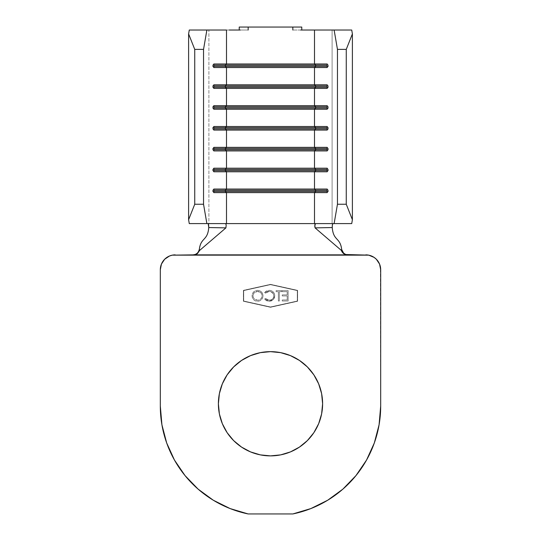<?xml version="1.0" encoding="UTF-8"?>
<svg xmlns="http://www.w3.org/2000/svg" width="541" height="541" viewBox="0 0 541 541"><rect width="100%" height="100%" fill="white"/><g stroke="black" fill="none" stroke-linecap="round" stroke-linejoin="round"><path stroke-width="0.41" stroke-dasharray="2.71 2.03" d="M322.612 403.728L322.612 403.762A52.112 52.112 0 0 0 270.5 351.65A52.112 52.112 0 0 0 218.388 403.762L218.388 403.728M270.5 306.977L297.3 301.026L297.3 290.598L270.5 284.647L243.7 290.598L243.7 301.026L270.5 306.977L243.7 301.026L243.7 290.598L270.5 284.647L297.3 290.598L297.3 301.026L270.5 306.977L243.7 301.026L270.5 306.977L297.3 301.026L270.5 306.977M269.168 290.334L271.305 290.7L273.131 291.856L274.368 293.628L274.774 295.751L274.456 297.733L273.225 299.721L271.514 300.87L269.154 301.29L266.618 300.749L264.623 299.105L265.442 298.483L268.106 300.12L270.926 299.937L272.454 299.017L273.496 297.577L273.841 295.826L273.394 293.858L270.973 291.714L268.153 291.504L265.442 293.141L264.623 292.512L266.625 290.869L269.168 290.334L264.623 292.512L269.168 290.334C272.576 290.564 274.449 292.37 274.774 295.751L273.455 299.471L269.154 301.29L264.623 299.105L265.442 298.483L269.161 300.221C271.988 300.072 273.55 298.605 273.841 295.826C273.557 293.073 272.022 291.599 269.229 291.403L265.442 293.141L264.623 292.512L265.442 293.141L269.229 291.403C272.022 291.599 273.557 293.073 273.841 295.826C273.55 298.605 271.988 300.072 269.161 300.221L265.442 298.483L264.623 299.105L269.154 301.29L273.455 299.471L274.774 295.751C274.449 292.37 272.576 290.564 269.168 290.334L271.305 290.7L273.131 291.856L274.368 293.628L274.774 295.751L274.456 297.733L273.225 299.721L271.514 300.87L269.154 301.29L266.618 300.749L264.623 299.105L265.442 298.483L268.106 300.12L270.926 299.937L272.454 299.017L273.496 297.577L273.841 295.826L273.394 293.858L270.973 291.714L268.153 291.504L265.442 293.141L264.623 292.512L266.625 290.869L269.168 290.334M288.137 301.026L282.26 301.026L282.26 299.957L287.203 299.957L287.203 295.947L282.26 295.947L282.26 294.879L287.203 294.879L287.203 291.673L282.26 291.673L282.26 290.598L288.137 290.598L288.137 301.026L288.137 290.598L288.137 301.026L282.26 301.026L282.26 299.957L287.203 299.957L287.203 295.947L282.26 295.947L282.26 294.879L287.203 294.879L287.203 291.673L282.26 291.673L282.26 290.598L288.137 290.598L282.26 290.598L282.26 291.673L287.203 291.673L287.203 294.879L282.26 294.879L282.26 295.947L287.203 295.947L287.203 299.957L282.26 299.957L282.26 301.026L288.137 301.026L288.137 290.598L282.26 290.598L282.26 291.673L287.203 291.673L287.203 294.879L282.26 294.879L282.26 295.947L287.203 295.947L287.203 299.957L282.26 299.957L282.26 301.026L288.137 301.026M279.318 291.673L279.318 301.026L278.385 301.026L278.385 291.673L276.113 291.673L276.113 290.598L281.591 290.598L281.591 291.673L279.318 291.673L281.591 291.673L279.318 291.673L279.318 301.026L278.385 301.026L278.385 291.673L276.113 291.673L276.113 290.598L281.591 290.598L281.591 291.673L281.591 290.598L276.113 290.598L276.113 291.673L278.385 291.673L278.385 301.026L279.318 301.026L279.318 291.673L281.591 291.673L281.591 290.598L276.113 290.598L276.113 291.673L278.385 291.673L278.385 301.026L279.318 301.026L279.318 291.673M263.014 295.859L262.615 297.956L261.404 299.721L259.626 300.904L257.523 301.29L255.42 300.897L253.648 299.694L252.451 297.915L252.059 295.812L252.458 293.682L253.668 291.897L255.474 290.713L257.604 290.334L259.7 290.754L261.465 291.957L262.622 293.756L263.014 295.859C262.737 292.512 260.931 290.673 257.604 290.334C260.931 290.673 262.737 292.512 263.014 295.859C262.696 299.193 260.863 301.006 257.523 301.29C254.175 300.985 252.356 299.159 252.059 295.812C252.363 292.424 254.216 290.605 257.604 290.334C254.216 290.605 252.363 292.424 252.059 295.812C252.356 299.159 254.175 300.985 257.523 301.29C260.863 301.006 262.696 299.193 263.014 295.859L262.615 297.956L261.404 299.721L259.626 300.904L257.523 301.29L255.42 300.897L253.648 299.694L252.451 297.915L252.059 295.812L252.458 293.682L253.668 291.897L255.474 290.713L257.604 290.334L259.7 290.754L261.465 291.957L262.622 293.756L263.014 295.859M314.504 223.595L332.1 223.595L332.1 30.026L292.837 30.026L351.724 30.026L332.1 30.026L332.1 223.595L208.9 223.595L208.9 30.026L248.163 30.026L189.276 30.026L208.9 30.026L208.9 223.595L226.496 223.595M311.785 30.026L300.688 30.026M240.312 30.026L229.215 30.026M332.979 223.595L332.1 223.595M208.021 223.595L208.9 223.595M239.23 27.05L301.77 27.05L239.23 27.05M327.197 66.36L328.373 66.36L328.373 65.17L327.197 65.17L328.373 65.17L327.197 63.98L328.373 65.17L328.373 66.36L327.197 66.36M327.197 67.551L328.373 66.36L327.197 67.551M212.627 66.36L213.803 66.36L212.627 66.36L212.627 65.17L213.803 65.17L212.627 65.17L213.803 63.98L212.627 65.17L212.627 66.36L213.803 67.551L212.627 66.36M327.197 87.202L328.373 87.202L328.373 86.012L327.197 86.012L328.373 86.012L327.197 84.822L328.373 86.012L328.373 87.202L327.197 87.202M327.197 88.399L328.373 87.202L327.197 88.399M212.627 87.202L213.803 87.202L212.627 87.202L212.627 86.012L213.803 86.012L212.627 86.012L213.803 84.822L212.627 86.012L212.627 87.202L213.803 88.399L212.627 87.202M327.197 108.051L328.373 108.051L328.373 106.861L327.197 106.861L328.373 106.861L327.197 105.671L328.373 106.861L328.373 108.051L327.197 108.051M327.197 109.241L328.373 108.051L327.197 109.241M212.627 108.051L213.803 108.051L212.627 108.051L212.627 106.861L213.803 106.861L212.627 106.861L213.803 105.671L212.627 106.861L212.627 108.051L213.803 109.241L212.627 108.051M327.197 128.9L328.373 128.9L328.373 127.703L327.197 127.703L328.373 127.703L327.197 126.513L328.373 127.703L328.373 128.9L327.197 128.9M327.197 130.09L328.373 128.9L327.197 130.09M212.627 128.9L213.803 128.9L212.627 128.9L212.627 127.703L213.803 127.703L212.627 127.703L213.803 126.513L212.627 127.703L212.627 128.9L213.803 130.09L212.627 128.9M327.197 149.742L328.373 149.742L328.373 148.552L327.197 148.552L328.373 148.552L327.197 147.362L328.373 148.552L328.373 149.742L327.197 149.742M327.197 150.932L328.373 149.742L327.197 150.932M212.627 149.742L213.803 149.742L212.627 149.742L212.627 148.552L213.803 148.552L212.627 148.552L213.803 147.362L212.627 148.552L212.627 149.742L213.803 150.932L212.627 149.742M327.197 170.591L328.373 170.591L328.373 169.401L327.197 169.401L328.373 169.401L327.197 168.204L328.373 169.401L328.373 170.591L327.197 170.591M327.197 171.781L328.373 170.591L327.197 171.781M212.627 170.591L213.803 170.591L212.627 170.591L212.627 169.401L213.803 169.401L212.627 169.401L213.803 168.204L212.627 169.401L212.627 170.591L213.803 171.781L212.627 170.591M327.197 191.433L328.373 191.433L328.373 190.243L327.197 190.243L328.373 190.243L327.197 189.052L328.373 190.243L328.373 191.433L327.197 191.433M327.197 192.623L328.373 191.433L327.197 192.623M212.627 191.433L213.803 191.433L212.627 191.433L212.627 190.243L213.803 190.243L212.627 190.243L213.803 189.052L212.627 190.243L212.627 191.433L213.803 192.623L212.627 191.433M341.702 249.55L343.63 253.154L345.618 254.419L347.937 254.865L193.063 254.865L195.382 254.419L197.364 253.154L199.298 249.563M347.937 254.865L193.063 254.865M213.303 500.229L230.148 508.581L248.163 513.95A110.188 110.188 0 0 1 160.312 406.054L160.312 269.756L160.312 406.054L161.921 424.786L166.682 442.971L174.472 460.08L185.056 475.62L198.128 489.138M169.522 255.994L164.674 259.227L161.441 264.069M160.603 266.841L160.312 269.756A14.891 14.891 0 0 1 175.203 254.865M292.837 513.95L248.163 513.95L292.837 513.95A110.188 110.188 0 0 0 380.688 406.054L380.397 266.841M342.872 489.138L355.944 475.62L366.528 460.08L374.318 442.971L379.079 424.786L380.688 406.054L380.688 269.756A14.891 14.891 0 0 0 365.797 254.865M379.559 264.069L376.326 259.227L374.068 257.374L368.698 255.149M270.5 307.288L243.403 301.263L243.403 290.361L270.5 284.343L297.597 290.361L297.597 301.263L270.5 307.288L243.403 301.263L243.403 290.361L270.5 284.343L297.597 290.361L297.597 301.263L297.597 290.361L270.5 284.343L243.403 290.361L243.403 301.263L270.5 307.288L297.597 301.263L270.5 307.288L297.597 301.263L297.597 290.361L270.5 284.343L243.403 290.361L243.403 301.263L270.5 307.288M222.351 383.819L227.166 374.812L233.651 366.913L241.55 360.434L250.557 355.62M270.5 351.65L280.664 352.651L290.443 355.62L299.45 360.434L307.349 366.913L313.834 374.812L318.649 383.819M318.649 423.711L313.834 432.719L307.349 440.617L299.45 447.096L290.443 451.911L280.664 454.88M250.557 451.911L241.55 447.096L233.651 440.617L227.166 432.719L222.351 423.711M218.388 403.762A52.112 52.112 0 0 0 270.5 455.88A52.112 52.112 0 0 0 322.612 403.762M258.936 27.05L282.064 27.05M297.3 301.026L297.3 290.598L297.3 301.026M297.3 290.598L270.5 284.647L297.3 290.598M270.5 284.647L243.7 290.598L270.5 284.647M243.7 290.598L243.7 301.026L243.7 290.598M252.992 295.805L253.33 297.536L254.331 298.977L257.557 300.221L259.274 299.917L260.735 298.977L261.743 297.564L262.081 295.853L261.749 294.135L260.755 292.688L257.557 291.403L254.344 292.654L253.242 294.324L252.992 295.805C253.283 293.087 254.804 291.619 257.557 291.403C254.804 291.619 253.283 293.087 252.992 295.805C253.269 298.551 254.791 300.018 257.557 300.221C254.791 300.018 253.269 298.551 252.992 295.805L253.33 297.536L254.331 298.977L257.557 300.221C260.289 300.012 261.797 298.558 262.081 295.853C261.797 298.558 260.289 300.012 257.557 300.221L259.274 299.917L260.735 298.977L261.743 297.564L262.081 295.853C261.81 293.127 260.309 291.646 257.557 291.403C260.309 291.646 261.81 293.127 262.081 295.853L261.749 294.135L260.755 292.688L257.557 291.403L254.344 292.654L253.242 294.324L252.992 295.805"/><path stroke-width="0.81" d="M218.388 403.762A52.112 52.112 0 0 1 270.5 351.65A52.112 52.112 0 0 1 322.612 403.762L321.611 413.933L318.649 423.711L321.611 413.933L322.612 403.762L321.611 393.598L322.612 403.762A52.112 52.112 0 0 1 270.5 455.88A52.112 52.112 0 0 1 218.388 403.762L219.389 393.598L222.351 383.819L219.389 393.598L218.388 403.762L219.389 413.933L218.388 403.762M300.688 30.026L314.504 30.026L314.504 63.98L213.803 63.98L213.803 67.551L226.496 67.551L226.496 84.822L226.496 67.551L314.504 67.551L314.504 84.822L213.803 84.822L213.803 88.399L226.496 88.399L226.496 105.671L226.496 88.399L314.504 88.399L314.504 105.671L213.803 105.671L213.803 109.241L226.496 109.241L226.496 126.513L226.496 109.241L314.504 109.241L314.504 126.513L213.803 126.513L213.803 130.09L226.496 130.09L226.496 147.362L226.496 130.09L314.504 130.09L314.504 147.362L213.803 147.362L213.803 150.932L226.496 150.932L226.496 168.204L226.496 150.932L314.504 150.932L314.504 168.204L213.803 168.204L213.803 171.781L226.496 171.781L226.496 189.052L226.496 171.781L314.504 171.781L314.504 189.052L213.803 189.052L213.803 192.623L226.496 192.623L226.496 223.595L226.496 192.623L314.504 192.623L314.504 223.595L225.59 223.595L226.199 224.968L225.922 227.876L199.663 250.395L197.512 253.526L195.761 254.493L193.637 254.865L347.363 254.865L345.293 254.513L343.454 253.499L341.337 250.395L315.078 227.876L314.774 226.172L315.41 223.595L334.122 223.595L337.462 204.241L346.26 204.241L352.394 219.714L346.26 204.241L346.26 49.387L346.26 204.241L337.462 204.241L337.462 49.387L337.462 204.241L334.122 223.595L314.504 223.595L314.504 192.623L327.197 192.623L327.197 189.052L314.504 189.052L314.504 171.781L327.197 171.781L327.197 168.204L314.504 168.204L314.504 150.932L327.197 150.932L327.197 147.362L314.504 147.362L314.504 130.09L327.197 130.09L327.197 126.513L314.504 126.513L314.504 109.241L327.197 109.241L327.197 105.671L314.504 105.671L314.504 88.399L327.197 88.399L327.197 84.822L314.504 84.822L314.504 67.551L327.197 67.551L327.197 63.98L314.504 63.98L314.504 30.026L334.122 30.026L337.462 49.387L346.26 49.387L352.394 33.914L352.394 219.714L351.724 223.595L334.122 223.595L351.724 223.595L352.394 219.714L352.394 33.914L351.724 30.026L311.785 30.026M229.215 30.026L240.312 30.026M226.496 30.026L189.276 30.026L188.606 33.914L194.74 49.387L203.538 49.387L206.878 30.026L226.496 30.026L226.496 63.98L226.496 30.026M282.064 27.05L292.837 27.05L292.837 30.026L292.837 27.05L301.77 27.05L301.77 30.026L301.77 27.05L248.163 27.05L248.163 30.026L248.163 27.05L258.936 27.05M198.669 251.43L199.345 249.266L199.663 250.395L197.512 253.526L195.761 254.493L193.637 254.865L172.302 255.149L368.698 255.149L345.293 254.513L343.454 253.499L342.068 251.964L341.337 250.395L341.655 249.266C340.106 237.201 333.324 241.043 332.248 227.545L332.397 224.677L332.979 223.595L332.336 224.968L332.248 227.545L315.078 227.876L341.337 250.395L341.655 249.266C340.106 237.201 333.324 241.043 332.248 227.545L315.078 227.876L314.828 224.785L315.41 223.595L206.878 223.595L203.538 204.241L203.538 49.387L203.538 204.241L194.74 204.241L194.74 49.387L194.74 204.241L188.606 219.714L188.606 33.914L188.606 219.714L189.276 223.595L206.878 223.595L189.276 223.595L188.606 219.714L194.74 204.241L203.538 204.241L206.878 223.595L225.59 223.595L226.199 224.968L225.922 227.876L208.752 227.545C207.676 241.043 200.894 237.201 199.345 249.266L199.663 250.395L225.922 227.876L208.752 227.545L208.224 223.717M208.021 223.595L208.61 224.684L208.752 227.545C207.676 241.043 200.894 237.201 199.345 249.266M239.23 30.026L239.23 27.05L248.163 27.05L239.23 27.05L239.23 30.026M315.673 65.17L315.673 66.36L327.197 66.36L315.673 66.36L314.504 67.551L327.197 67.551L327.197 63.98L314.504 63.98L315.673 65.17L327.197 65.17L315.673 65.17L315.673 66.36L225.327 66.36L225.327 65.17L315.673 65.17L225.327 65.17L226.496 63.98L314.504 63.98L315.673 65.17M226.496 67.551L225.327 66.36L315.673 66.36L314.504 67.551L213.803 67.551L213.803 63.98L226.496 63.98L225.327 65.17L225.327 66.36L226.496 67.551M213.803 66.36L225.327 66.36L213.803 66.36M213.803 65.17L225.327 65.17L213.803 65.17M315.673 86.012L315.673 87.202L327.197 87.202L315.673 87.202L314.504 88.399L327.197 88.399L327.197 84.822L314.504 84.822L315.673 86.012L327.197 86.012L315.673 86.012L315.673 87.202L225.327 87.202L225.327 86.012L315.673 86.012L225.327 86.012L226.496 84.822L314.504 84.822L315.673 86.012M226.496 88.399L225.327 87.202L315.673 87.202L314.504 88.399L213.803 88.399L213.803 84.822L226.496 84.822L225.327 86.012L225.327 87.202L226.496 88.399M213.803 87.202L225.327 87.202L213.803 87.202M213.803 86.012L225.327 86.012L213.803 86.012M315.673 106.861L315.673 108.051L327.197 108.051L315.673 108.051L314.504 109.241L327.197 109.241L327.197 105.671L314.504 105.671L315.673 106.861L327.197 106.861L315.673 106.861L315.673 108.051L225.327 108.051L225.327 106.861L315.673 106.861L225.327 106.861L226.496 105.671L314.504 105.671L315.673 106.861M226.496 109.241L225.327 108.051L315.673 108.051L314.504 109.241L213.803 109.241L213.803 105.671L226.496 105.671L225.327 106.861L225.327 108.051L226.496 109.241M213.803 108.051L225.327 108.051L213.803 108.051M213.803 106.861L225.327 106.861L213.803 106.861M315.673 127.703L315.673 128.9L327.197 128.9L315.673 128.9L314.504 130.09L327.197 130.09L327.197 126.513L314.504 126.513L315.673 127.703L327.197 127.703L315.673 127.703L315.673 128.9L225.327 128.9L225.327 127.703L315.673 127.703L225.327 127.703L226.496 126.513L314.504 126.513L315.673 127.703M226.496 130.09L225.327 128.9L315.673 128.9L314.504 130.09L213.803 130.09L213.803 126.513L226.496 126.513L225.327 127.703L225.327 128.9L226.496 130.09M213.803 128.9L225.327 128.9L213.803 128.9M213.803 127.703L225.327 127.703L213.803 127.703M315.673 148.552L315.673 149.742L327.197 149.742L315.673 149.742L314.504 150.932L327.197 150.932L327.197 147.362L314.504 147.362L315.673 148.552L327.197 148.552L315.673 148.552L315.673 149.742L225.327 149.742L225.327 148.552L315.673 148.552L225.327 148.552L226.496 147.362L314.504 147.362L315.673 148.552M226.496 150.932L225.327 149.742L315.673 149.742L314.504 150.932L213.803 150.932L213.803 147.362L226.496 147.362L225.327 148.552L225.327 149.742L226.496 150.932M213.803 149.742L225.327 149.742L213.803 149.742M213.803 148.552L225.327 148.552L213.803 148.552M315.673 169.401L315.673 170.591L327.197 170.591L315.673 170.591L314.504 171.781L327.197 171.781L327.197 168.204L314.504 168.204L315.673 169.401L327.197 169.401L315.673 169.401L315.673 170.591L225.327 170.591L225.327 169.401L315.673 169.401L225.327 169.401L226.496 168.204L314.504 168.204L315.673 169.401M226.496 171.781L225.327 170.591L315.673 170.591L314.504 171.781L213.803 171.781L213.803 168.204L226.496 168.204L225.327 169.401L225.327 170.591L226.496 171.781M213.803 170.591L225.327 170.591L213.803 170.591M213.803 169.401L225.327 169.401L213.803 169.401M315.673 190.243L315.673 191.433L327.197 191.433L315.673 191.433L314.504 192.623L327.197 192.623L327.197 189.052L314.504 189.052L315.673 190.243L327.197 190.243L315.673 190.243L315.673 191.433L225.327 191.433L225.327 190.243L315.673 190.243L225.327 190.243L226.496 189.052L314.504 189.052L315.673 190.243M226.496 192.623L225.327 191.433L315.673 191.433L314.504 192.623L213.803 192.623L213.803 189.052L226.496 189.052L225.327 190.243L225.327 191.433L226.496 192.623M213.803 191.433L225.327 191.433L213.803 191.433M213.803 190.243L225.327 190.243L213.803 190.243M352.394 33.914L346.26 49.387L337.462 49.387L334.122 30.026L351.724 30.026L352.394 33.914M203.538 49.387L194.74 49.387L188.606 33.914L189.276 30.026L206.878 30.026L203.538 49.387M345.584 254.405L347.89 254.865M198.763 251.247L197.364 253.154L195.382 254.419L193.11 254.865M226.496 223.595L314.504 223.595M175.203 254.865A14.891 14.891 0 0 0 160.312 269.756L160.312 406.054L160.312 269.756L161.448 264.055L160.603 266.848M172.302 255.149L169.509 256.001L172.302 255.149M198.128 489.138L213.303 500.229L198.128 489.138L185.056 475.62L174.472 460.08L166.682 442.971L161.921 424.786L160.312 406.054A110.188 110.188 0 0 0 248.163 513.95L230.148 508.581L213.303 500.229M292.837 513.95L310.852 508.581L327.697 500.229L342.872 489.138L327.697 500.229L310.852 508.581L292.837 513.95L248.163 513.95L292.837 513.95A110.188 110.188 0 0 0 380.688 406.054L380.688 269.756L380.688 406.054L379.079 424.786L374.318 442.971L366.528 460.08L355.944 475.62L342.872 489.138M380.397 266.848L379.552 264.055L380.688 269.756A14.891 14.891 0 0 0 365.797 254.865M250.557 355.62L260.336 352.651L270.5 351.65L260.336 352.651L250.557 355.62L241.55 360.434L233.651 366.913L227.166 374.812L222.351 383.819M318.649 383.819L321.611 393.598L318.649 383.819L313.834 374.812L307.349 366.913L299.45 360.434L290.443 355.62L280.664 352.651L270.5 351.65M280.664 454.88L270.5 455.88L260.336 454.88L250.557 451.911L260.336 454.88L270.5 455.88L280.664 454.88L290.443 451.911L299.45 447.096L307.349 440.617L313.834 432.719L318.649 423.711M222.351 423.711L219.389 413.933L222.351 423.711L227.166 432.719L233.651 440.617L241.55 447.096L250.557 451.911M368.698 255.149L374.068 257.374L376.326 259.227L379.552 264.055M161.448 264.055L164.674 259.227L169.509 256.001M341.702 249.55L343.63 253.154L345.618 254.419"/></g></svg>
